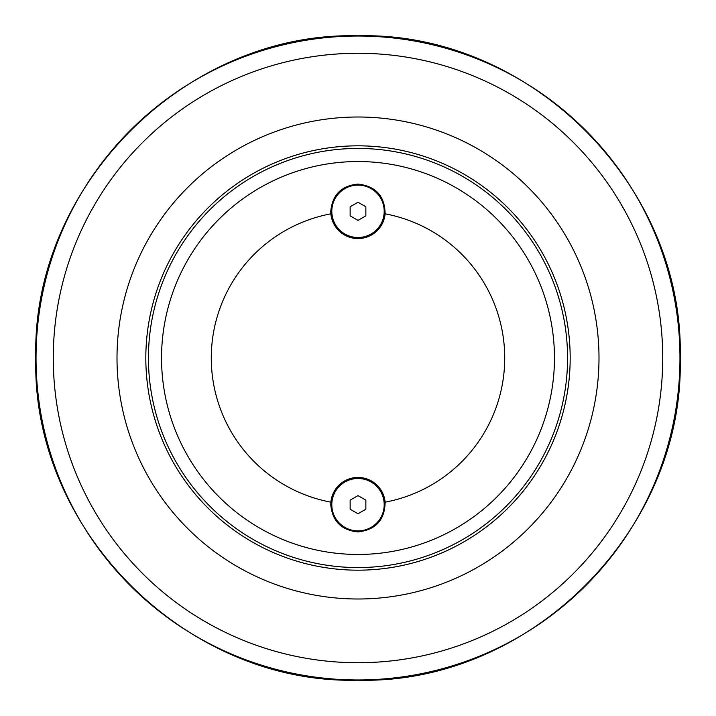 <?xml version="1.0" encoding="UTF-8"?>
<svg xmlns="http://www.w3.org/2000/svg" width="716" height="716" viewBox="0 0 716 716"><rect width="100%" height="100%" fill="white"/><g stroke="black" fill="none" stroke-linecap="round" stroke-linejoin="round"><path stroke-width="1.07" d="M358 145.822A212.178 212.178 0 0 1 570.178 358A212.178 212.178 0 0 1 358 570.178A212.178 212.178 0 0 1 145.822 358A212.178 212.178 0 0 1 358 145.822M358 117.003A240.997 240.997 0 0 0 117.003 358A240.997 240.997 0 0 0 358 598.997A240.997 240.997 0 0 0 598.997 358A240.997 240.997 0 0 0 358 117.003M358 567.564A209.564 209.564 0 0 0 567.564 358A209.564 209.564 0 0 0 358 148.436A209.564 209.564 0 0 0 148.436 358A209.564 209.564 0 0 0 358 567.564M554.461 358A196.461 196.461 0 0 1 358 554.461A196.461 196.461 0 0 1 161.539 358A196.461 196.461 0 0 1 358 161.539A196.461 196.461 0 0 1 554.461 358M385.127 502.167A146.691 146.691 0 0 0 385.127 213.833A27.244 27.244 0 0 1 330.873 213.833A146.691 146.691 0 0 0 330.873 502.167A27.244 27.244 0 0 1 385.127 502.167C384.823 519.959 375.775 529.885 358 531.934C341.425 530.296 332.34 521.212 330.756 504.69L330.873 502.167M330.873 213.833L330.756 211.309C332.34 194.788 341.425 185.704 358 184.066C375.775 186.115 384.823 196.041 385.127 213.833M384.197 211.309A26.197 26.197 0 0 1 358 237.506A26.197 26.197 0 0 1 331.803 211.309A26.197 26.197 0 0 1 358 185.113A26.197 26.197 0 0 1 384.197 211.309M358 202.234L365.858 206.772L365.858 215.847L358 220.385L350.142 215.847L350.142 206.772L358 202.234M384.197 504.69A26.197 26.197 0 0 1 358 530.887A26.197 26.197 0 0 1 331.803 504.69A26.197 26.197 0 0 1 358 478.494A26.197 26.197 0 0 1 384.197 504.69M358 495.615L365.858 500.153L365.858 509.228L358 513.766L350.142 509.228L350.142 500.153L358 495.615M358 53.27A304.73 304.73 0 0 1 662.73 358A304.73 304.73 0 0 1 358 662.73A304.73 304.73 0 0 1 53.27 358A304.73 304.73 0 0 1 358 53.27M36.033 358A321.967 321.967 0 0 0 358 679.967A321.967 321.967 0 0 0 679.967 358A321.967 321.967 0 0 0 358 36.033A321.967 321.967 0 0 0 36.033 358M35.8 358C31.361 185.838 185.838 31.361 358 35.8C530.162 31.361 684.639 185.838 680.2 358C684.639 530.162 530.162 684.639 358 680.2C185.811 684.621 31.379 530.189 35.8 358"/></g></svg>

